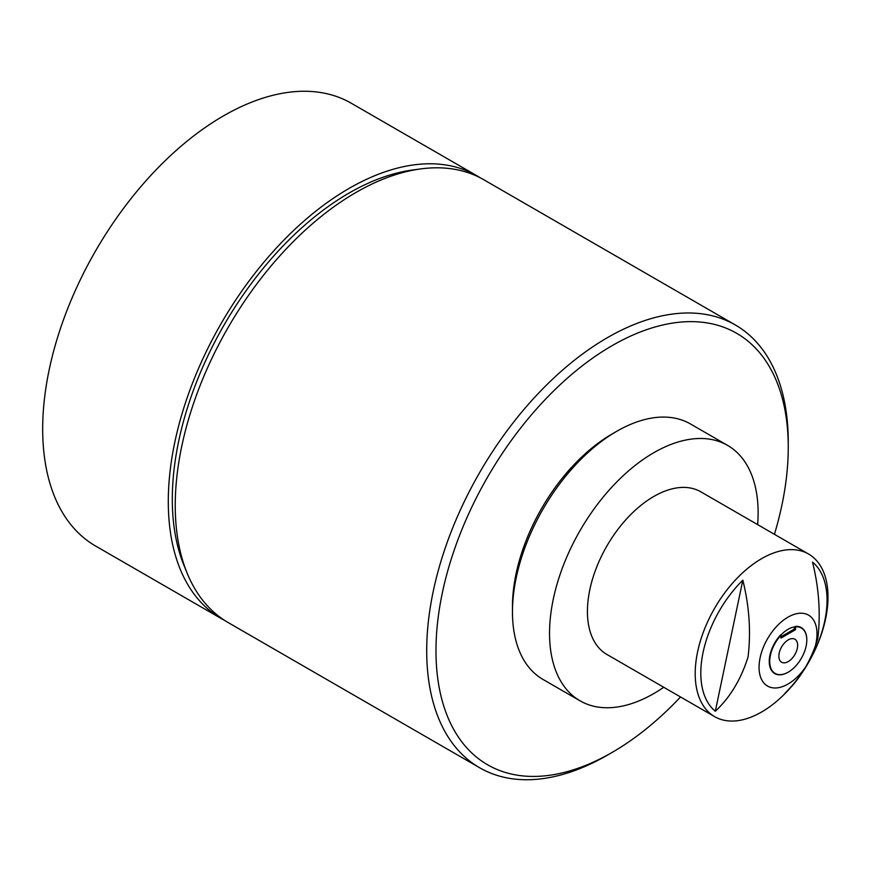 <?xml version="1.0" encoding="UTF-8"?>
<svg xmlns="http://www.w3.org/2000/svg" width="871" height="871" viewBox="0 0 871 871"><rect width="100%" height="100%" fill="white"/><g stroke="black" fill="none" stroke-linecap="round" stroke-linejoin="round"><path stroke-width="1.31" d="M757.65 524.625A147.493 85.151 120 0 0 727.579 445.386L690.496 423.981A147.493 85.151 120 0 0 644.475 419.615A147.493 85.151 120 0 0 616.755 431.287L612.117 433.965A140.939 81.373 120 0 0 512.464 606.575L512.464 611.921A147.493 85.151 120 0 0 538.55 676.538A147.493 85.151 120 0 0 543.003 679.445L580.086 700.85A147.493 85.151 120 0 0 626.107 705.216A147.493 85.151 120 0 0 663.756 687.273M616.755 431.287A147.493 85.151 120 0 0 512.464 611.921M727.579 445.386A147.493 85.151 120 0 0 681.558 441.02A147.493 85.151 120 0 0 563.7 564.56A147.493 85.151 120 0 0 580.086 700.85M812.523 562.122C819.056 588.448 820.787 614.055 817.738 638.944C810.64 661.427 799.741 679.5 785.021 693.185A89.256 51.531 120 0 0 812.523 562.122M780.318 687.284A40.97 23.659 120 0 0 815.953 643.364A40.97 23.659 120 0 0 795.724 613.903A40.97 23.659 120 0 0 760.1 657.823A40.97 23.659 120 0 0 780.318 687.284M743.954 719.446A93.905 54.22 120 0 0 818.99 640.784A93.905 54.22 120 0 0 808.549 554.021A93.905 54.22 120 0 0 779.251 551.234A93.905 54.22 120 0 0 704.214 629.896A93.905 54.22 120 0 0 714.656 716.659A93.905 54.22 120 0 0 743.954 719.446M808.549 554.021L700.785 491.799A93.905 54.22 120 0 0 671.487 489.012A93.905 54.22 120 0 0 596.45 567.674A93.905 54.22 120 0 0 606.88 654.448L714.656 716.659M795.561 629.657L780.96 638.084L780.96 635.264A26.217 15.134 120 0 0 770.095 665.52A26.217 15.134 120 0 0 788.255 672.14L788.255 672.14A26.217 15.134 120 0 0 806.796 640.022A26.217 15.134 120 0 0 795.561 626.837L795.561 629.657L794.439 629.004L780.96 636.788M788.026 672.27L788.026 672.27A26.544 15.33 -60 0 1 769.626 665.52A26.544 15.33 -60 0 1 780.721 634.839L780.96 635.264M780.873 635.111A26.054 15.047 120 0 1 795.321 626.848L795.321 626.412A26.544 15.33 -60 0 1 806.796 639.76A26.544 15.33 -60 0 1 806.796 639.891M774.428 534.315A249.095 143.813 120 0 0 788.255 447.346A249.095 143.813 120 0 0 612.117 345.645A249.095 143.813 120 0 0 435.979 650.724A249.095 143.813 120 0 0 612.117 752.424L607.479 755.103A255.649 147.602 -60 0 1 479.66 767.765A255.649 147.602 -60 0 1 440.465 562.906A255.649 147.602 -60 0 1 607.479 337.621A255.649 147.602 -60 0 1 735.309 324.959A255.649 147.602 -60 0 1 788.255 441.989A255.649 147.602 -60 0 1 788.244 444.689M735.309 324.959L483.851 179.774A255.649 147.602 120 0 0 420.519 168.941L412.135 170.085A249.977 144.325 120 0 0 349.064 193.057A249.977 144.325 120 0 0 183.944 565.323L187.145 573.162A255.649 147.602 120 0 0 228.191 622.58L479.66 767.765M420.519 168.941A255.649 147.602 120 0 0 356.021 192.437A255.649 147.602 120 0 0 187.145 573.162M788.255 661.568A13.272 7.665 120 0 0 796.932 649.864A13.272 7.665 120 0 0 794.896 639.227A13.272 7.665 120 0 0 788.255 639.891A13.272 7.665 120 0 0 779.589 651.584A13.272 7.665 120 0 0 781.614 662.221A13.272 7.665 120 0 0 788.255 661.568M480.324 177.847A255.649 147.602 120 0 0 476.894 175.757L351.274 103.235A255.649 147.602 120 0 0 223.455 115.897A255.649 147.602 120 0 0 56.441 341.182A255.649 147.602 120 0 0 95.625 546.041L221.245 618.562A255.649 147.602 120 0 0 224.762 620.49M476.894 175.757A255.649 147.602 120 0 0 349.064 188.419A255.649 147.602 120 0 0 182.05 413.703A255.649 147.602 120 0 0 221.245 618.562M794.439 626.946L794.439 629.004M607.49 755.092A255.649 147.602 -60 0 1 607.479 755.103L612.117 752.424A249.095 143.813 120 0 0 680.523 696.963M715.32 711.237C730.029 697.551 740.938 679.478 748.037 656.995C751.085 632.106 749.343 606.499 742.821 580.173A89.256 51.531 120 0 0 715.32 711.237L742.821 580.173M788.255 447.346L788.255 441.989"/></g></svg>
